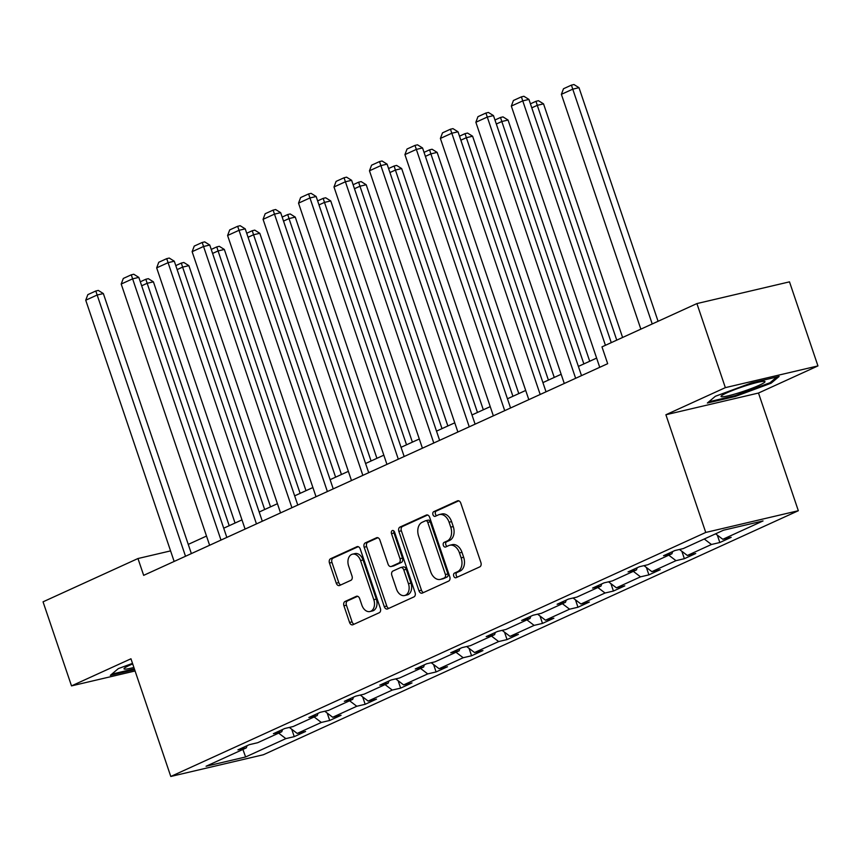 <?xml version="1.0" encoding="UTF-8"?>
<svg xmlns="http://www.w3.org/2000/svg" width="861" height="861" viewBox="0 0 861 861"><rect width="100%" height="100%" fill="white"/><g stroke="black" fill="none" stroke-linecap="round" stroke-linejoin="round"><path stroke-width="1.29" d="M453.725 576.095A2.454 1.7 -103.2 0 0 455.856 577.763A2.454 1.7 -103.2 0 0 456.072 577.688L479.781 566.872A3.498 2.432 -103.2 0 0 480.901 562.556L460.786 503.147A3.498 2.432 -103.2 0 0 457.761 500.758A3.498 2.432 -103.2 0 0 457.439 500.865L433.729 511.682A2.454 1.7 -103.2 0 0 432.954 514.695A2.454 1.7 -103.2 0 0 435.074 516.374A2.454 1.7 -103.2 0 0 435.289 516.299L438.357 514.9A11.204 7.771 -103.2 0 1 439.379 514.555A11.204 7.771 -103.2 0 1 449.076 522.207L450.755 527.158A11.204 7.771 -103.2 0 1 447.193 540.977L444.115 542.376A2.454 1.7 -103.2 0 0 443.34 545.39A2.454 1.7 -103.2 0 0 445.46 547.069A2.454 1.7 -103.2 0 0 445.686 546.993L448.753 545.594A11.204 7.771 -103.2 0 1 449.765 545.25A11.204 7.771 -103.2 0 1 459.473 552.902L461.141 557.853A11.204 7.771 -103.2 0 1 457.578 571.672L454.511 573.071A2.454 1.7 -103.2 0 0 453.725 576.095M449.765 545.25L452.273 544.658A11.204 7.771 -103.2 0 1 461.97 552.31L463.648 557.261A11.204 7.771 -103.2 0 1 460.075 571.08L457.008 572.479A2.454 1.7 -103.2 0 0 456.233 575.503A2.454 1.7 -103.2 0 0 457.46 577.053M458.762 500.811L436.236 511.09A2.454 1.7 -103.2 0 0 435.451 514.114A2.454 1.7 -103.2 0 0 436.678 515.664M439.379 514.555L441.876 513.963A11.204 7.771 -103.2 0 1 451.584 521.615L453.252 526.566A11.204 7.771 -103.2 0 1 449.69 540.385L446.622 541.784A2.454 1.7 -103.2 0 0 445.847 544.809A2.454 1.7 -103.2 0 0 447.074 546.358M345.046 601.473A3.498 2.432 -103.2 0 0 343.926 605.789L349.566 622.46A3.498 2.432 -103.2 0 0 352.601 624.849A3.498 2.432 -103.2 0 0 352.924 624.742L379.249 612.731A3.498 2.432 -103.2 0 0 380.368 608.415L360.253 549.006A3.498 2.432 -103.2 0 0 357.229 546.606A3.498 2.432 -103.2 0 0 356.906 546.724L330.581 558.735A3.498 2.432 -103.2 0 0 329.462 563.051L336.274 583.188A3.498 2.432 -103.2 0 0 339.309 585.577A3.498 2.432 -103.2 0 0 339.621 585.469L350.89 580.325A3.498 2.432 -103.2 0 0 352.009 576.009L348.63 566.021A9.363 6.501 -103.2 0 1 352.461 554.183A9.363 6.501 -103.2 0 1 360.565 560.576L373.803 599.687A9.363 6.501 -103.2 0 1 369.972 611.536A9.363 6.501 -103.2 0 1 361.868 605.132L359.661 598.621A3.498 2.432 -103.2 0 0 356.626 596.221A3.498 2.432 -103.2 0 0 356.314 596.329L345.046 601.473L347.543 600.881A3.498 2.432 -103.2 0 0 346.434 605.208L352.074 621.868A3.498 2.432 -103.2 0 0 354.097 624.203M130.958 658.783L71.506 685.894L43.05 601.828L137.964 558.531L143.658 575.352L607.672 363.686L601.979 346.875L696.904 303.578L725.349 387.644L665.897 414.754L705.74 532.453L170.79 776.471L130.958 658.783M418.973 590.807A3.498 2.432 -103.2 0 0 422.008 593.197A3.498 2.432 -103.2 0 0 422.32 593.089L448.656 581.078A3.498 2.432 -103.2 0 0 449.765 576.752L429.661 517.343A3.498 2.432 -103.2 0 0 426.625 514.953A3.498 2.432 -103.2 0 0 426.313 515.061L399.978 527.072A3.498 2.432 -103.2 0 0 398.858 531.388L418.973 590.807L421.47 590.215A3.498 2.432 -103.2 0 0 423.504 592.551M413.947 596.899L387.622 608.91A3.498 2.432 -103.2 0 1 387.299 609.018A3.498 2.432 -103.2 0 1 384.275 606.628L364.16 547.219A3.498 2.432 -103.2 0 1 365.279 542.904L376.548 537.759A3.498 2.432 -103.2 0 1 376.86 537.651A3.498 2.432 -103.2 0 1 379.895 540.041L388.053 564.138A3.498 2.432 -103.2 0 0 391.077 566.527A3.498 2.432 -103.2 0 0 391.4 566.42L398.88 563.008A3.498 2.432 -103.2 0 0 399.988 558.692L391.497 533.605A2.454 1.7 -103.2 0 1 392.498 530.505A2.454 1.7 -103.2 0 1 394.618 532.184L415.067 592.583A3.498 2.432 -103.2 0 1 413.947 596.899M71.506 685.894L135.08 670.977M665.897 414.754L758.498 393.036L817.95 365.914L725.349 387.644M817.95 365.914L789.494 281.848L696.904 303.578M247.075 745.691L246.311 747.897L237.927 749.866L249.292 744.679L257.676 742.709L281.773 731.721L273.4 733.68L284.765 728.503L293.149 726.533L317.246 715.534L308.862 717.504L320.227 712.316L328.611 710.357L352.709 699.358L344.325 701.328L355.69 696.14L364.074 694.181L388.182 683.182L379.798 685.152L391.163 679.964L399.547 677.994L423.644 667.006L415.26 668.975L426.625 663.788L435.009 661.818L459.107 650.83L450.723 652.789L462.088 647.612L470.472 645.642L494.58 634.654L486.196 636.613L497.561 631.436L505.945 629.466L530.042 618.467L521.658 620.437L533.024 615.249L541.408 613.29L565.505 602.291L557.121 604.261L568.486 599.073L576.87 597.103L600.978 586.115L592.594 588.085L603.959 582.897L612.343 580.927L636.44 569.939L628.056 571.908L639.422 566.721L647.806 564.751L671.903 553.763L663.519 555.722L674.884 550.545L683.268 548.575L723.509 530.215L763.05 520.937L722.809 539.298L731.193 537.329L719.828 542.516L711.444 544.486L687.347 555.474L695.731 553.505L684.366 558.692L675.982 560.662L651.885 571.65L660.269 569.681L648.903 574.868L640.519 576.838L616.411 587.826L624.795 585.867L613.43 591.044L605.046 593.014L580.949 604.013L589.333 602.043L577.968 607.231L569.584 609.19L545.487 620.189L553.871 618.22L542.495 623.407L534.121 625.377L510.013 636.365L518.397 634.396L507.032 639.583L498.648 641.553L474.551 652.541L482.935 650.572L471.57 655.759L463.186 657.729L439.088 668.717L447.472 666.758L436.096 671.935L427.723 673.905L403.615 684.904L411.999 682.934L400.634 688.122L392.25 690.081L368.153 701.08L376.537 699.11L365.172 704.298L356.788 706.257L332.69 717.256L341.074 715.287L329.698 720.474L321.314 722.444L297.217 733.432L305.601 731.463L294.236 736.65L285.852 738.62L245.611 756.97L206.07 766.247L246.311 747.897M705.74 532.453L798.33 510.724L263.391 754.742L170.79 776.471M289.339 727.427L297.217 733.432M314.136 716.955L321.314 722.444M282.537 729.515L281.773 731.721M324.801 711.251L332.69 717.256M349.598 700.779L356.788 706.257M318.01 713.338L317.246 715.534M360.275 695.064L368.153 701.08M385.061 684.603L392.25 690.081M353.473 697.152L352.709 699.358M395.737 678.888L403.615 684.904M420.534 668.427L427.723 673.905M388.935 680.976L388.182 683.182M431.2 662.712L439.088 668.717M455.996 652.251L463.186 657.729M424.408 664.8L423.644 667.006M466.673 646.536L474.551 652.541M491.459 636.075L498.648 641.553M459.871 648.624L459.107 650.83M502.135 630.36L510.013 636.365M526.932 619.888L534.121 625.377M495.333 632.448L494.58 634.654M537.598 614.184L545.487 620.189M562.394 603.712L569.584 609.19M530.806 616.261L530.042 618.467M573.071 597.997L580.949 604.013M597.857 587.536L605.046 593.014M566.269 600.085L565.505 602.291M608.533 581.821L616.411 587.826M633.33 571.36L640.519 576.838M601.731 583.909L600.978 586.115M643.996 565.645L651.885 571.65M668.793 555.184L675.982 560.662M637.205 567.733L636.44 569.939M679.469 549.469L687.347 555.474M704.255 538.997L711.444 544.486M672.667 551.557L671.903 553.763M715.62 533.82L722.809 539.298M758.498 393.036L798.33 510.724M170.575 550.889L137.964 558.531M596.63 358.101L578.377 366.42M561.168 374.277L542.914 382.607M525.694 390.453L507.452 398.783M490.232 406.64L471.979 414.959M454.769 422.816L436.516 431.135M419.296 438.992L401.054 447.311M383.834 455.168L365.581 463.498M348.371 471.344L330.118 479.674M312.898 487.53L294.656 495.85M277.436 503.707L259.183 512.026M241.973 519.883L223.72 528.202M206.5 536.059L188.258 544.389M278.663 733.141L285.852 738.62M245.611 756.97L242.91 749.447M717.321 535.111L719.828 542.516M681.858 551.288L684.366 558.692M646.396 567.464L648.903 574.868M610.923 583.65L613.43 591.044M575.46 599.826L577.968 607.231M539.998 616.002L542.495 623.407M504.524 632.178L507.032 639.583M469.062 648.355L471.57 655.759M433.6 664.541L436.096 671.935M398.126 680.717L400.634 688.122M362.664 696.893L365.172 704.298M327.202 713.069L329.698 720.474M291.728 729.245L294.236 736.65M735.24 396.48L771.122 383.199L779.119 376.461L751.233 383.005L715.351 396.286L707.355 403.023L735.24 396.48L734.96 395.662M132.508 663.368L118.334 668.61L110.337 675.347L134.639 669.654M427.626 515.018L402.474 526.491A3.498 2.432 -103.2 0 0 401.366 530.806L421.47 590.215M444.631 577.57A2.454 1.7 -103.2 0 0 445.417 574.545L427.766 522.401A2.454 1.7 -103.2 0 0 425.646 520.722A2.454 1.7 -103.2 0 0 425.42 520.797L422.181 522.283A11.204 7.771 -103.2 0 0 418.618 536.102L430.683 571.747A11.204 7.771 -103.2 0 0 440.38 579.399A11.204 7.771 -103.2 0 0 441.402 579.044L447.139 576.988A2.454 1.7 -103.2 0 0 447.914 573.964L445.417 574.545M427.917 520.216A2.454 1.7 -103.2 0 1 428.143 520.141A2.454 1.7 -103.2 0 1 430.263 521.809L447.914 573.964M440.38 579.399L442.888 578.807A11.204 7.771 -103.2 0 0 443.899 578.463L441.402 579.044M447.139 576.988L443.899 578.463M377.871 537.716L367.776 542.312A3.498 2.432 -103.2 0 0 366.668 546.638L386.772 606.047A3.498 2.432 -103.2 0 0 388.806 608.372M393.251 565.989A3.498 2.432 -103.2 0 0 393.585 565.946A3.498 2.432 -103.2 0 0 393.897 565.838L401.377 562.427A3.498 2.432 -103.2 0 0 402.496 558.1L394.004 533.024L391.497 533.605M393.951 531.043A2.454 1.7 -103.2 0 0 394.004 533.024M396.512 589.139A9.363 6.501 -103.2 0 0 404.627 595.532A9.363 6.501 -103.2 0 0 408.448 583.693L403.787 569.917A3.498 2.432 -103.2 0 0 400.752 567.528A3.498 2.432 -103.2 0 0 400.44 567.636L392.96 571.037A3.498 2.432 -103.2 0 0 391.852 575.363L396.512 589.139M404.627 595.532L407.124 594.951A9.363 6.501 -103.2 0 0 410.955 583.112L408.448 583.693M402.937 567.044A3.498 2.432 -103.2 0 1 403.26 566.936A3.498 2.432 -103.2 0 1 406.295 569.325L410.955 583.112M357.638 596.286L347.543 600.881M369.972 611.536L372.479 610.944A9.363 6.501 -103.2 0 0 376.311 599.105L373.803 599.687M352.461 554.183L354.958 553.591A9.363 6.501 -103.2 0 1 363.073 559.994L376.311 599.105M358.23 546.67L333.078 558.143A3.498 2.432 -103.2 0 0 331.969 562.459L338.782 582.596A3.498 2.432 -103.2 0 0 340.805 584.931M770.756 382.112L771.122 383.199M658.073 321.282L579.001 87.682L572.748 89.157L652.218 323.951M640.853 329.139L561.383 94.333L563.481 88.748L571.435 85.121L573.943 84.529L579.001 87.682M571.435 85.121L572.748 89.157L561.383 94.333M599.74 367.303L511.326 106.086L522.692 100.898L528.945 99.424L523.886 96.271L521.389 96.862L605.423 345.304M611.267 342.635L528.945 99.424M511.326 106.086L513.425 100.489L521.389 96.862M622.6 337.469L543.539 103.858L537.275 105.333L616.756 340.138M530.441 103.826L535.972 101.297L537.275 105.333L531.797 107.829M535.972 101.297L538.469 100.705L543.539 103.858M589.72 361.254L508.065 120.045L501.812 121.509L583.866 363.923M494.967 120.002L500.51 117.473L501.812 121.509L496.323 124.016M500.51 117.473L503.007 116.892L508.065 120.045M564.278 383.479L475.864 122.262L487.229 117.074L493.482 115.611L488.424 112.457L485.916 113.039L575.643 378.291M581.498 375.622L493.482 115.611M475.864 122.262L477.963 116.665L485.916 113.039M528.815 399.655L440.391 138.438L451.756 133.251L458.02 131.787L452.951 128.633L450.454 129.215L540.181 394.478M546.025 391.809L458.02 131.787M440.391 138.438L442.5 132.852L450.454 129.215M763.933 381.326A23.193 2.292 161.3 0 0 741.138 387.278A23.193 2.292 161.3 0 0 721.238 396.017A23.193 2.292 161.3 0 0 722.078 396.813A23.193 2.292 161.3 0 0 748.618 389.527A23.193 2.292 161.3 0 0 764.514 381.369A23.193 2.292 161.3 0 0 763.933 381.326M776.826 377L770.025 382.725L735.262 395.597L708.797 401.807M132.691 663.917A23.193 2.292 161.3 0 0 124.232 668.351A23.193 2.292 161.3 0 0 125.06 669.148A23.193 2.292 161.3 0 0 133.896 667.469M134.359 668.836L111.779 674.131M554.247 377.43L472.603 136.221L466.35 137.685L548.403 380.099M459.505 136.178L465.037 133.649L466.35 137.685L460.861 140.192M465.037 133.649L467.545 133.068L472.603 136.221M493.342 415.831L404.928 154.614L416.293 149.427L422.547 147.963L417.488 144.809L414.991 145.401L504.707 410.654M510.562 407.985L422.547 147.963M404.928 154.614L407.027 149.028L414.991 145.401M518.785 393.606L437.14 152.397L430.877 153.861L512.93 396.275M424.042 152.354L429.574 149.836L430.877 153.861L425.399 156.368M429.574 149.836L432.071 149.244L437.14 152.397M457.88 432.018L369.466 170.79L380.831 165.613L387.084 164.139L382.026 160.985L379.518 161.577L469.245 426.83M475.1 424.161L387.084 164.139M369.466 170.79L371.565 165.204L379.518 161.577M483.322 409.793L401.667 168.573L395.414 170.047L477.468 412.462M388.569 168.53L394.112 166.012L395.414 170.047L389.925 172.544M394.112 166.012L396.609 165.42L401.667 168.573M422.417 448.194L333.993 186.977L345.358 181.789L351.622 180.315L346.552 177.162L344.056 177.753L433.783 443.006M439.627 440.337L351.622 180.315M333.993 186.977L336.102 181.38L344.056 177.753M447.849 425.969L366.205 184.749L359.952 186.224L442.005 428.638M353.107 184.717L358.639 182.188L359.952 186.224L354.463 188.72M358.639 182.188L361.146 181.596L366.205 184.749M386.944 464.37L298.53 203.153L309.895 197.965L316.148 196.502L311.09 193.348L308.593 193.929L398.309 459.182M404.164 456.513L316.148 196.502M298.53 203.153L300.629 197.556L308.593 193.929M412.387 442.145L330.742 200.936L324.479 202.4L406.532 444.814M317.644 200.893L323.176 198.364L324.479 202.4L319 204.896M323.176 198.364L325.673 197.782L330.742 200.936M351.482 480.546L263.068 219.329L274.433 214.141L280.686 212.678L275.628 209.524L273.12 210.106L362.847 475.358M368.702 472.7L280.686 212.678M263.068 219.329L265.166 213.743L273.12 210.106M376.924 458.321L295.269 217.112L289.016 218.576L371.069 460.99M282.171 217.069L287.714 214.54L289.016 218.576L283.527 221.083M287.714 214.54L290.211 213.958L295.269 217.112M316.019 496.722L227.595 235.505L238.96 230.317L245.224 228.854L240.154 225.7L237.658 226.292L327.384 491.545M333.229 488.876L245.224 228.854M227.595 235.505L229.704 229.919L237.658 226.292M341.451 474.497L259.807 233.288L253.554 234.752L335.607 477.166M246.709 233.245L252.241 230.726L253.554 234.752L248.065 237.259M252.241 230.726L254.748 230.135L259.807 233.288M280.546 512.908L192.132 251.681L203.497 246.504L209.75 245.03L204.692 241.876L202.195 242.468L291.911 507.721M297.766 505.052L209.75 245.03M192.132 251.681L194.231 246.095L202.195 242.468M305.989 490.684L224.344 249.464L218.081 250.938L300.134 493.353M211.246 249.421L216.778 246.903L218.081 250.938L212.602 253.435M216.778 246.903L219.275 246.311L224.344 249.464M245.084 529.084L156.67 267.868L168.035 262.68L174.288 261.206L169.23 258.052L166.722 258.644L256.449 523.897M262.304 521.228L174.288 261.206M156.67 267.868L158.768 262.271L166.722 258.644M270.526 506.86L188.871 265.64L182.618 267.114L264.671 509.529M175.773 265.608L181.316 263.079L182.618 267.114L177.129 269.611M181.316 263.079L183.813 262.487L188.871 265.64M209.621 545.261L121.197 284.044L132.562 278.856L138.825 277.393L133.756 274.239L131.259 274.82L220.986 540.073M226.83 537.404L138.825 277.393M121.197 284.044L123.306 278.447L131.259 274.82M235.053 523.036L153.409 281.827L147.156 283.291L229.209 525.705M140.311 281.784L145.843 279.255L147.156 283.291L141.667 285.787M145.843 279.255L148.35 278.673L153.409 281.827M174.148 561.437L85.734 300.22L97.099 295.032L103.352 293.569L98.294 290.415L95.797 290.996L185.513 556.249M191.368 553.58L103.352 293.569M85.734 300.22L87.833 294.634L95.797 290.996M460.075 571.08L457.578 571.672M463.648 557.261L461.141 557.853M461.97 552.31L459.473 552.902M446.622 541.784L444.115 542.376M449.69 540.385L447.193 540.977M453.252 526.566L450.755 527.158M451.584 521.615L449.076 522.207M436.236 511.09L433.729 511.682M458.095 500.704L457.439 500.865M457.008 572.479L454.511 573.071M401.366 530.806L398.858 531.388M402.474 526.491L399.978 527.072M426.959 514.91L426.313 515.061M430.263 521.809L427.766 522.401M386.772 606.047L384.275 606.628M366.668 546.638L364.16 547.219M367.776 542.312L365.279 542.904M377.193 537.608L376.548 537.759M393.897 565.838L391.4 566.42M401.377 562.427L398.88 563.008M402.496 558.1L399.988 558.692M406.295 569.325L403.787 569.917M356.96 596.178L356.314 596.329M363.073 559.994L360.565 560.576M338.782 582.596L336.274 583.188M331.969 562.459L329.462 563.051M333.078 558.143L330.581 558.735M357.563 546.563L356.906 546.724M352.074 621.868L349.566 622.46M346.434 605.208L343.926 605.789M428.143 520.141L425.646 520.722M393.585 565.946L391.077 566.527M403.26 566.936L400.752 567.528"/></g></svg>

